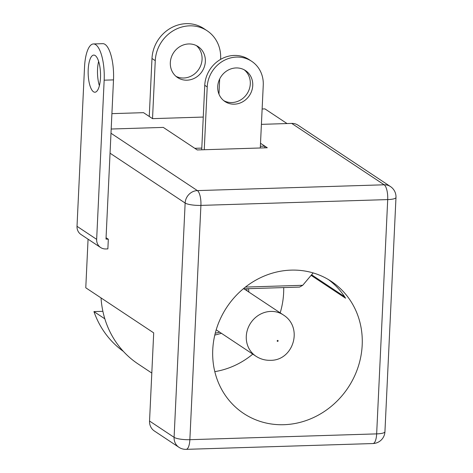 <?xml version="1.0" encoding="UTF-8"?>
<svg xmlns="http://www.w3.org/2000/svg" width="473" height="473" viewBox="0 0 473 473"><rect width="100%" height="100%" fill="white"/><g stroke="black" fill="none" stroke-linecap="round" stroke-linejoin="round"><path stroke-width="0.71" d="M175.991 76.354A18.577 17.052 123.6 0 0 183.707 78.01A18.577 17.052 123.6 0 0 200.741 65.534A18.577 17.052 123.6 0 0 196.401 45.609M188.692 43.954A18.577 17.052 -56.4 0 1 198.11 46.591A18.577 17.052 -56.4 0 1 204.377 66.705A18.577 17.052 -56.4 0 1 186.983 80.185A18.577 17.052 -56.4 0 1 177.564 77.542A18.577 17.052 -56.4 0 1 171.291 57.434A18.577 17.052 -56.4 0 1 188.692 43.954M220.601 59.373L220.637 58.634A34.677 31.833 123.6 0 0 207.127 30.763L203.851 28.587A34.677 31.833 123.6 0 0 170.499 28.232A34.677 31.833 123.6 0 0 151.987 58.492L149.255 116.464M218.964 94.115L219.679 78.985M207.127 30.763A34.677 31.833 123.6 0 0 173.774 30.408A34.677 31.833 123.6 0 0 155.262 60.668L152.525 118.64L203.26 117.062M311.11 275.345L345.568 298.215A79.257 72.759 123.6 0 0 328.392 279.555M291.12 270.124A79.257 72.759 -56.4 0 1 331.307 281.382A79.257 72.759 -56.4 0 1 358.061 367.19A79.257 72.759 -56.4 0 1 283.83 424.707A79.257 72.759 -56.4 0 1 243.642 413.449A79.257 72.759 -56.4 0 1 216.882 327.641A79.257 72.759 -56.4 0 1 291.12 270.124M283.699 287.584A79.257 72.759 -56.4 0 1 280.187 312.854M252.795 354.123A79.257 72.759 -56.4 0 1 214.807 371.636M344.586 296.683L311.589 274.778M201.8 148.096L194.793 148.315L163.286 127.403L111.19 129.023L163.286 127.403L197.247 149.947L267.292 147.771L260.511 143.266L264.839 146.139L264.762 147.848M110.989 133.25L197.389 190.601L384.182 184.795L291.705 123.412L261.403 124.352L287.034 123.554L264.939 108.891L262.131 108.979M291.705 123.412A12.387 11.37 -56.4 0 1 297.984 125.168L390.462 186.557A12.387 11.37 -56.4 0 0 384.182 184.795A12.387 4.115 88.2 0 1 387.706 199.588L200.913 205.394L189.862 439.689L376.656 433.883L387.706 199.588A12.387 2.678 2.7 0 0 395.984 197.454A12.387 12.387 0 0 0 390.462 186.557M101.039 297.919A95.357 87.54 123.6 0 0 138.11 363.968L151.803 373.061M88.067 239.19L85.779 287.791L153.701 332.874L149.545 421.041L174.094 437.336L185.144 203.041L110.049 153.193M93.423 43.954A29.722 9.88 -91.8 0 0 84.525 67.142L77.016 226.319L96.658 239.356L104.166 80.179A29.722 9.88 -91.8 0 0 93.423 43.954L102.759 43.664A29.722 9.88 88.2 0 1 113.502 79.89L105.999 239.066L108.323 239.232L106.058 237.73M108.323 239.232L107.868 248.893L105.763 248.958A10.158 9.324 123.6 0 1 100.613 247.515L80.978 234.478A10.158 9.324 -56.4 0 1 77.016 226.319M178.918 447.292A12.387 12.387 0 0 0 186.155 449.35A12.387 4.115 88.2 0 0 189.862 439.689A12.387 2.678 2.7 0 1 174.094 437.336A12.387 11.37 123.6 0 0 178.918 447.292L154.369 430.992A12.387 11.37 -56.4 0 1 149.545 421.041M123.382 351.398A94.121 86.399 -56.4 0 1 93.938 311.601L102.889 311.323M111.912 113.644L143.526 112.663L152.525 118.64M260.369 146.275L264.839 146.139M104.84 318.837L93.938 311.601M223.77 100.66A18.577 17.052 123.6 0 0 231.924 102.54A18.577 17.052 123.6 0 0 249.058 89.817A18.577 17.052 123.6 0 0 244.239 69.821M234.377 104.172A18.577 17.052 123.6 0 0 251.778 90.692A18.577 17.052 123.6 0 0 245.505 70.578A18.577 17.052 123.6 0 0 236.086 67.941A18.577 17.052 123.6 0 0 218.686 81.421A18.577 17.052 123.6 0 0 224.959 101.535A18.577 17.052 123.6 0 0 234.377 104.172M204.756 85.3A29.722 27.286 -56.4 0 1 220.625 59.362A29.722 27.286 -56.4 0 1 249.212 59.663L251.671 61.295A29.722 27.286 123.6 0 0 223.079 60.987A29.722 27.286 123.6 0 0 207.215 86.926L204.756 85.3L201.717 149.805M251.671 61.295A29.722 27.286 123.6 0 1 263.254 85.187L260.292 147.984M204.253 149.728L207.215 86.926M313.15 272.921L302.726 285.296L299.563 287.087L243.246 288.837M93.488 91.774A18.577 6.173 88.2 0 1 88.149 71.707A18.577 6.173 88.2 0 1 93.766 55.093A18.577 6.173 88.2 0 1 95.197 55.542A18.577 6.173 88.2 0 1 100.542 75.615A18.577 6.173 88.2 0 1 94.919 92.229A18.577 6.173 88.2 0 1 93.488 91.774M99.389 85.648A18.577 6.173 88.2 0 1 98.638 61.378M96.658 239.356A10.158 9.324 123.6 0 0 100.613 247.515M155.262 60.668L151.987 58.492M384.933 431.748A12.387 2.678 2.7 0 1 376.656 433.883A12.387 4.115 88.2 0 1 372.949 443.544A12.387 12.387 0 0 0 384.933 431.748L395.984 197.454M185.144 203.041A12.387 2.678 2.7 0 0 200.913 205.394A12.387 4.115 88.2 0 0 197.389 190.601A12.387 11.37 123.6 0 0 185.144 203.041M216.191 329.829L255.934 356.21A24.767 22.739 -56.4 0 1 247.574 329.391A24.767 22.739 -56.4 0 1 270.769 311.417A24.767 22.739 -56.4 0 1 283.327 314.935L243.979 288.814M277.675 340.412A0.497 0.455 123.6 0 0 277.184 340.909A0.497 0.455 123.6 0 0 277.627 341.382A0.497 0.455 123.6 0 0 278.118 340.885A0.497 0.455 123.6 0 0 277.675 340.412M215.256 333.187A37.154 34.103 123.6 0 0 219.667 332.135M247.06 290.86A37.154 34.103 123.6 0 0 246.776 288.731M302.726 285.296L245.428 287.076M113.502 79.89L104.166 80.179M186.155 449.35L372.949 443.544M255.934 356.21C260.345 359.078 265.158 360.45 270.361 360.32C293.396 360.763 303.589 327.458 283.327 314.935M214.789 335.097L221.459 333.323M248.857 292.054L248.538 288.672"/></g></svg>
